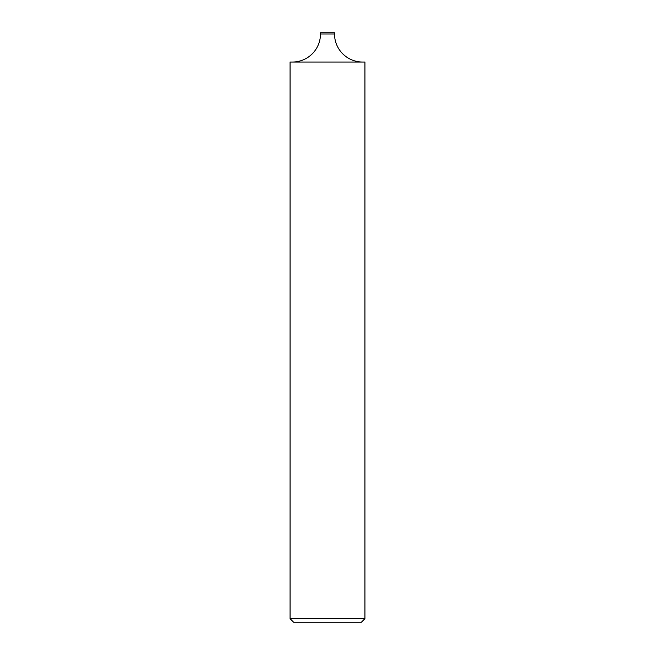 <?xml version="1.0" encoding="UTF-8"?>
<svg xmlns="http://www.w3.org/2000/svg" width="655" height="655" viewBox="0 0 655 655"><rect width="100%" height="100%" fill="white"/><g stroke="black" fill="none" stroke-linecap="round" stroke-linejoin="round"><path stroke-width="0.98" d="M320.483 33.97L334.517 33.97L334.517 32.75L320.483 32.75L320.483 33.97A28.075 28.075 0 0 1 292.408 62.037M334.517 33.97A28.075 28.075 0 0 0 362.592 62.037M364.925 618.688L361.363 622.25L293.636 622.25L290.075 618.688L364.925 618.688L364.925 62.037L290.075 62.037L290.075 618.688"/></g></svg>
